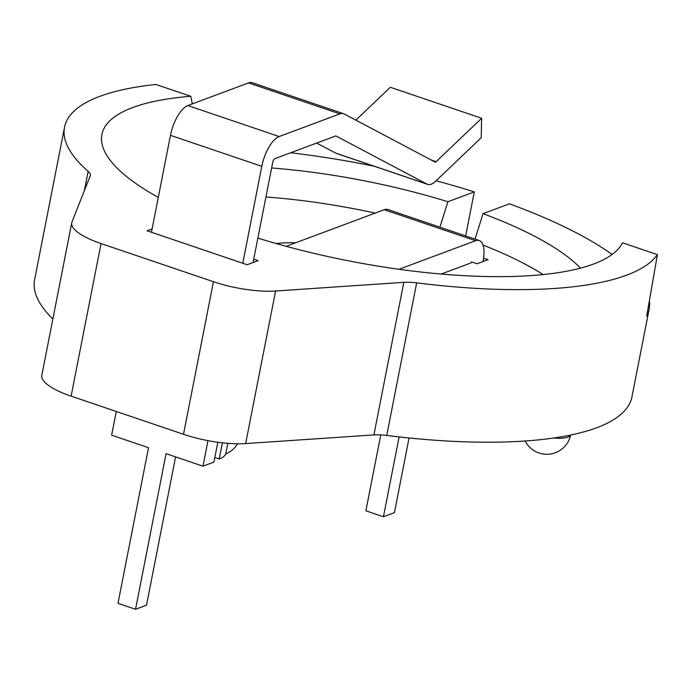 <?xml version="1.0" encoding="UTF-8"?>
<svg xmlns="http://www.w3.org/2000/svg" width="692" height="692" viewBox="0 0 692 692"><rect width="100%" height="100%" fill="white"/><g stroke="black" fill="none" stroke-linecap="round" stroke-linejoin="round"><path stroke-width="1.04" d="M253.073 262.536L272.752 162.231A3.192 1.297 108.7 0 1 274.828 158.667L335.542 136.013A3.192 1.297 108.7 0 1 335.975 135.987A3.192 1.297 108.7 0 1 336.053 136.021L426.938 184.072A26.728 10.838 -71.3 0 0 427.587 184.357A26.728 10.838 -71.3 0 0 435.683 181.183L481.199 137.751L481.641 118.263L436.116 161.686A3.192 1.297 -71.3 0 1 435.147 162.066A3.192 1.297 -71.3 0 1 435.069 162.032L344.192 113.981A26.728 10.838 108.7 0 0 343.543 113.704A26.728 10.838 108.7 0 0 339.876 113.886L279.17 136.549A26.728 10.838 108.7 0 0 261.792 166.322L242.78 263.254M427.587 184.357L336.26 153.365A26.728 10.838 -71.3 0 1 335.611 153.079L316.651 143.062M343.543 113.704L252.217 82.711A26.728 10.838 108.7 0 0 248.549 82.893L187.843 105.556A26.728 10.838 108.7 0 0 170.466 135.329L151.453 232.261M116.291 411.472L111.637 435.19L148.52 447.707L117.986 603.329L135.545 609.289L166.08 453.667L202.964 466.183L207.972 440.648M135.545 609.289L146.505 605.197L175.604 456.893M217.816 442.257L213.923 462.092L202.964 466.183M481.641 118.263L390.314 87.27L355.852 120.148M483.007 261.559L483.077 261.187A26.728 10.838 108.7 0 0 479.227 240.522A26.728 10.838 108.7 0 0 475.568 240.712L399.033 269.274M479.227 240.522L387.901 209.529A26.728 10.838 108.7 0 0 384.242 209.719L286.185 246.309M471.226 262.83L441.202 274.032M399.111 436.911L383.446 516.768L365.878 510.808L380.773 434.905M383.446 516.768L394.405 512.677L409.058 437.975M276.195 243.541A101.456 29.133 -168.9 0 1 295.856 242.702M475.041 239.103L483.025 213.655L509.433 203.803A304.359 87.408 -168.9 0 1 612.126 254.466M580.519 268.124A247.797 71.164 11.1 0 0 483.025 213.655M257.865 238.1A266.282 76.475 11.1 0 0 622.471 242.901A266.282 76.475 11.1 0 0 622.515 242.805L657.4 254.647A304.359 87.408 -168.9 0 1 416.679 282.864A28.407 8.157 11.1 0 0 403.825 282.336L275.589 291.003A56.813 16.314 -168.9 0 1 213.447 281.705L101.049 243.567A56.813 16.314 11.1 0 1 71.752 222.755A56.813 16.314 11.1 0 1 71.994 221.916L90.219 175.915A28.407 8.157 -168.9 0 0 90.349 175.5A28.407 8.157 -168.9 0 0 88.144 171.374A304.359 87.408 11.1 0 1 64.538 127.172A304.359 87.408 11.1 0 1 155.908 84.459L190.793 96.292A266.282 76.475 11.1 0 0 101.56 140.701A266.282 76.475 11.1 0 0 158.286 197.402M483.016 245.055A240.185 68.975 -168.9 0 1 543.125 274.56M465.664 235.92L474.305 191.883L447.897 201.735A247.797 71.164 11.1 0 0 271.627 167.966M64.538 127.172L34.6 279.75A304.359 87.408 11.1 0 0 52.86 319.012M290.692 152.75A304.359 87.408 -168.9 0 1 374.078 166.201M436.107 180.776A304.359 87.408 -168.9 0 1 474.305 191.883M649.399 300.916A304.359 87.408 -168.9 0 1 649.139 309.212A304.359 87.408 -168.9 0 1 646.7 316.14L657.4 254.647M71.752 222.755L41.814 375.332A56.813 16.314 -168.9 0 0 71.112 396.144L183.51 434.282A56.813 16.314 11.1 0 0 245.651 443.581L373.896 434.913A28.407 8.157 -168.9 0 1 386.742 435.441A304.359 87.408 11.1 0 0 631.926 396.94L649.139 309.212M253.739 259.163L258.125 260.65L247.165 264.742L147.059 230.773L152.11 228.888M190.793 96.292L192.315 103.886M447.897 201.735L440.25 226.111M265.936 196.986A240.185 68.975 -168.9 0 1 375.22 213.084M483.587 258.159L488.059 259.673L477.099 263.764L471.416 261.835M214.823 457.516L219.208 459.004L222.383 442.828M219.208 459.004A57.825 16.608 11.1 0 0 225.903 453.148L227.824 443.347M261.792 166.322L170.466 135.329M426.938 184.072L335.611 153.079M436.116 161.686L431.367 160.077M339.876 113.886L248.549 82.893M279.17 136.549L187.843 105.556M475.568 240.712L384.242 209.719M553.79 438.001A24.35 6.989 11.1 0 0 567.907 437.102A24.35 6.989 11.1 0 0 570.589 435.069M84.338 190.767L88.144 171.374M386.742 435.441L416.679 282.864M183.51 434.282L213.447 281.705M71.112 396.144L101.049 243.567M245.651 443.581L275.589 291.003M403.825 282.336L373.896 434.913M225.661 453.978A24.35 24.35 0 0 0 237.546 443.797M525.142 441.003A24.35 24.35 0 0 0 570.641 435.052"/></g></svg>
